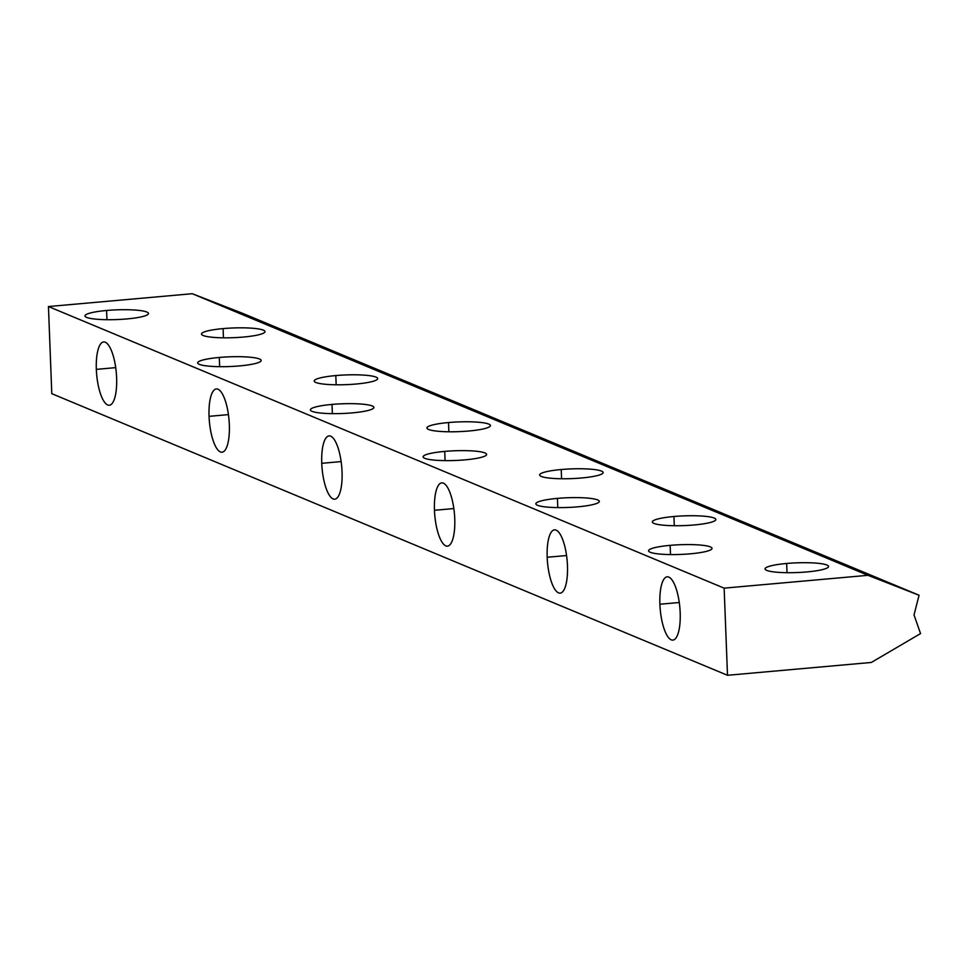<?xml version="1.0" encoding="UTF-8"?>
<svg xmlns="http://www.w3.org/2000/svg" width="969" height="969" viewBox="0 0 969 969"><rect width="100%" height="100%" fill="white"/><g stroke="black" fill="none" stroke-linecap="round" stroke-linejoin="round"><path stroke-width="1.45" d="M106.941 319.697L106.59 310.48A31.771 4.857 -2.2 0 0 84.993 315.93A31.771 4.857 -2.2 0 0 126.878 318.934A31.771 4.857 -2.2 0 0 148.475 313.484A31.771 4.857 -2.2 0 0 106.59 310.48L106.941 319.697M787.01 572.691L786.658 563.473A31.771 4.857 -2.2 0 0 765.062 568.924A31.771 4.857 -2.2 0 0 806.947 571.928A31.771 4.857 -2.2 0 0 828.543 566.477A31.771 4.857 -2.2 0 0 786.658 563.473L787.01 572.691M674.303 525.719L673.939 516.501A31.771 4.857 -2.2 0 0 652.343 521.94A31.771 4.857 -2.2 0 0 694.228 524.956A31.771 4.857 -2.2 0 0 715.825 519.505A31.771 4.857 -2.2 0 0 673.939 516.501L674.303 525.719M561.584 478.747L561.233 469.529A31.771 4.857 -2.2 0 0 539.636 474.967A31.771 4.857 -2.2 0 0 581.521 477.983A31.771 4.857 -2.2 0 0 603.118 472.533A31.771 4.857 -2.2 0 0 561.233 469.529L561.584 478.747M448.877 431.774L448.526 422.545A31.771 4.857 -2.2 0 0 426.929 427.995A31.771 4.857 -2.2 0 0 468.814 431.011A31.771 4.857 -2.2 0 0 490.411 425.561A31.771 4.857 -2.2 0 0 448.526 422.545L448.877 431.774M336.17 384.802L335.807 375.572A31.771 4.857 -2.2 0 0 314.21 381.023A31.771 4.857 -2.2 0 0 356.095 384.027A31.771 4.857 -2.2 0 0 377.692 378.588A31.771 4.857 -2.2 0 0 335.807 375.572L336.17 384.802M223.451 337.818L223.1 328.6A31.771 4.857 -2.2 0 0 201.504 334.051A31.771 4.857 -2.2 0 0 243.389 337.055A31.771 4.857 -2.2 0 0 264.985 331.616A31.771 4.857 -2.2 0 0 223.1 328.6L223.451 337.818M670.5 554.571L670.148 545.353A31.771 4.857 -2.2 0 0 648.54 550.792A31.771 4.857 -2.2 0 0 690.425 553.808A31.771 4.857 -2.2 0 0 712.033 548.357A31.771 4.857 -2.2 0 0 670.148 545.353L670.5 554.571M557.781 507.599L557.429 498.381A31.771 4.857 -2.2 0 0 535.833 503.819A31.771 4.857 -2.2 0 0 577.718 506.835A31.771 4.857 -2.2 0 0 599.314 501.385A31.771 4.857 -2.2 0 0 557.429 498.381L557.781 507.599M445.074 460.626L444.723 451.397A31.771 4.857 -2.2 0 0 423.126 456.847A31.771 4.857 -2.2 0 0 465.011 459.863A31.771 4.857 -2.2 0 0 486.608 454.413A31.771 4.857 -2.2 0 0 444.723 451.397L445.074 460.626M332.367 413.654L332.016 404.424A31.771 4.857 -2.2 0 0 310.407 409.875A31.771 4.857 -2.2 0 0 352.292 412.879A31.771 4.857 -2.2 0 0 373.901 407.44A31.771 4.857 -2.2 0 0 332.016 404.424L332.367 413.654M219.648 366.67L219.297 357.452A31.771 4.857 -2.2 0 0 197.7 362.903A31.771 4.857 -2.2 0 0 239.585 365.907A31.771 4.857 -2.2 0 0 261.182 360.468A31.771 4.857 -2.2 0 0 219.297 357.452L219.648 366.67M115.711 367.639L96.331 369.371A31.771 9.86 -95.1 0 0 109.303 405.236A31.771 9.86 -95.1 0 0 116.619 377.825A31.771 9.86 -95.1 0 0 103.659 341.96A31.771 9.86 -95.1 0 0 96.331 369.371L115.711 367.639M228.43 414.611L209.05 416.343A31.771 9.86 -95.1 0 0 222.01 452.208A31.771 9.86 -95.1 0 0 229.338 424.797A31.771 9.86 -95.1 0 0 216.366 388.932A31.771 9.86 -95.1 0 0 209.05 416.343L228.43 414.611M341.136 461.583L321.756 463.315A31.771 9.86 -95.1 0 0 334.717 499.18A31.771 9.86 -95.1 0 0 342.045 471.77A31.771 9.86 -95.1 0 0 329.085 435.905A31.771 9.86 -95.1 0 0 321.756 463.315L341.136 461.583M453.843 508.568L434.463 510.288A31.771 9.86 -95.1 0 0 447.436 546.153A31.771 9.86 -95.1 0 0 454.752 518.742A31.771 9.86 -95.1 0 0 441.791 482.877A31.771 9.86 -95.1 0 0 434.463 510.288L453.843 508.568M566.562 555.54L547.182 557.26A31.771 9.86 -95.1 0 0 560.143 593.137A31.771 9.86 -95.1 0 0 567.471 565.714A31.771 9.86 -95.1 0 0 554.498 529.849A31.771 9.86 -95.1 0 0 547.182 557.26L566.562 555.54M679.269 602.512L659.889 604.232A31.771 9.86 -95.1 0 0 672.849 640.109A31.771 9.86 -95.1 0 0 680.177 612.699A31.771 9.86 -95.1 0 0 667.217 576.821A31.771 9.86 -95.1 0 0 659.889 604.232L679.269 602.512M862.216 571.831L919.072 595.245L914.021 614.927L920.55 633.581L871.313 662.457L727.501 675.284L51.793 393.68L727.501 675.284L724.146 588.147L867.97 575.32L192.274 293.716L48.45 306.543L724.146 588.147L48.45 306.543L51.793 393.68L48.45 306.543L192.274 293.716L867.97 575.32L919.072 595.245L750.575 525.016L863.282 572.001M749.509 524.859L637.868 478.044L750.575 525.016M636.803 477.887L525.15 431.072L637.868 478.044M524.084 430.914L412.443 384.099L525.15 431.072M411.377 383.942L299.736 337.127L412.443 384.099M298.67 336.97L243.376 313.641L192.274 293.716L243.376 313.641L299.736 337.127M239.585 365.907A31.771 4.857 177.8 0 1 199.36 364.368A31.771 4.857 177.8 0 1 219.297 357.452A31.771 4.857 177.8 0 1 259.522 359.002A31.771 4.857 177.8 0 1 239.585 365.907M352.292 412.879A31.771 4.857 177.8 0 1 312.079 411.341A31.771 4.857 177.8 0 1 332.016 404.424A31.771 4.857 177.8 0 1 372.229 405.975A31.771 4.857 177.8 0 1 352.292 412.879M465.011 459.863A31.771 4.857 177.8 0 1 424.785 458.313A31.771 4.857 177.8 0 1 444.723 451.397A31.771 4.857 177.8 0 1 484.948 452.947A31.771 4.857 177.8 0 1 465.011 459.863M577.718 506.835A31.771 4.857 177.8 0 1 537.492 505.285A31.771 4.857 177.8 0 1 557.429 498.381A31.771 4.857 177.8 0 1 597.655 499.919A31.771 4.857 177.8 0 1 577.718 506.835M690.425 553.808A31.771 4.857 177.8 0 1 650.211 552.257A31.771 4.857 177.8 0 1 670.148 545.353A31.771 4.857 177.8 0 1 710.362 546.891A31.771 4.857 177.8 0 1 690.425 553.808M243.389 337.055A31.771 4.857 177.8 0 1 203.163 335.516A31.771 4.857 177.8 0 1 223.1 328.6A31.771 4.857 177.8 0 1 263.326 330.15A31.771 4.857 177.8 0 1 243.389 337.055M356.095 384.027A31.771 4.857 177.8 0 1 315.882 382.489A31.771 4.857 177.8 0 1 335.807 375.572A31.771 4.857 177.8 0 1 376.033 377.123A31.771 4.857 177.8 0 1 356.095 384.027M468.814 431.011A31.771 4.857 177.8 0 1 428.589 429.461A31.771 4.857 177.8 0 1 448.526 422.545A31.771 4.857 177.8 0 1 488.739 424.095A31.771 4.857 177.8 0 1 468.814 431.011M581.521 477.983A31.771 4.857 177.8 0 1 541.296 476.433A31.771 4.857 177.8 0 1 561.233 469.529A31.771 4.857 177.8 0 1 601.458 471.067A31.771 4.857 177.8 0 1 581.521 477.983M694.228 524.956A31.771 4.857 177.8 0 1 654.014 523.405A31.771 4.857 177.8 0 1 673.939 516.501A31.771 4.857 177.8 0 1 714.165 518.04A31.771 4.857 177.8 0 1 694.228 524.956M806.947 571.928A31.771 4.857 177.8 0 1 766.721 570.378A31.771 4.857 177.8 0 1 786.658 563.473A31.771 4.857 177.8 0 1 826.872 565.012A31.771 4.857 177.8 0 1 806.947 571.928M126.878 318.934A31.771 4.857 177.8 0 1 86.653 317.396A31.771 4.857 177.8 0 1 106.59 310.48A31.771 4.857 177.8 0 1 146.816 312.03A31.771 4.857 177.8 0 1 126.878 318.934M680.177 612.699A31.771 9.86 84.9 0 1 671.238 639.831A31.771 9.86 84.9 0 1 659.889 604.232A31.771 9.86 84.9 0 1 668.828 577.1A31.771 9.86 84.9 0 1 680.177 612.699M567.471 565.714A31.771 9.86 84.9 0 1 558.532 592.858A31.771 9.86 84.9 0 1 547.182 557.26A31.771 9.86 84.9 0 1 556.121 530.128A31.771 9.86 84.9 0 1 567.471 565.714M454.752 518.742A31.771 9.86 84.9 0 1 445.813 545.886A31.771 9.86 84.9 0 1 434.463 510.288A31.771 9.86 84.9 0 1 443.402 483.143A31.771 9.86 84.9 0 1 454.752 518.742M342.045 471.77A31.771 9.86 84.9 0 1 333.106 498.914A31.771 9.86 84.9 0 1 321.756 463.315A31.771 9.86 84.9 0 1 330.695 436.171A31.771 9.86 84.9 0 1 342.045 471.77M229.338 424.797A31.771 9.86 84.9 0 1 220.399 451.942A31.771 9.86 84.9 0 1 209.05 416.343A31.771 9.86 84.9 0 1 217.989 389.199A31.771 9.86 84.9 0 1 229.338 424.797M116.619 377.825A31.771 9.86 84.9 0 1 107.68 404.969A31.771 9.86 84.9 0 1 96.331 369.371A31.771 9.86 84.9 0 1 105.27 342.227A31.771 9.86 84.9 0 1 116.619 377.825M867.97 575.32L724.146 588.147L727.501 675.284L871.313 662.457L920.55 633.581L914.021 614.927L919.072 595.245L867.97 575.32"/></g></svg>
